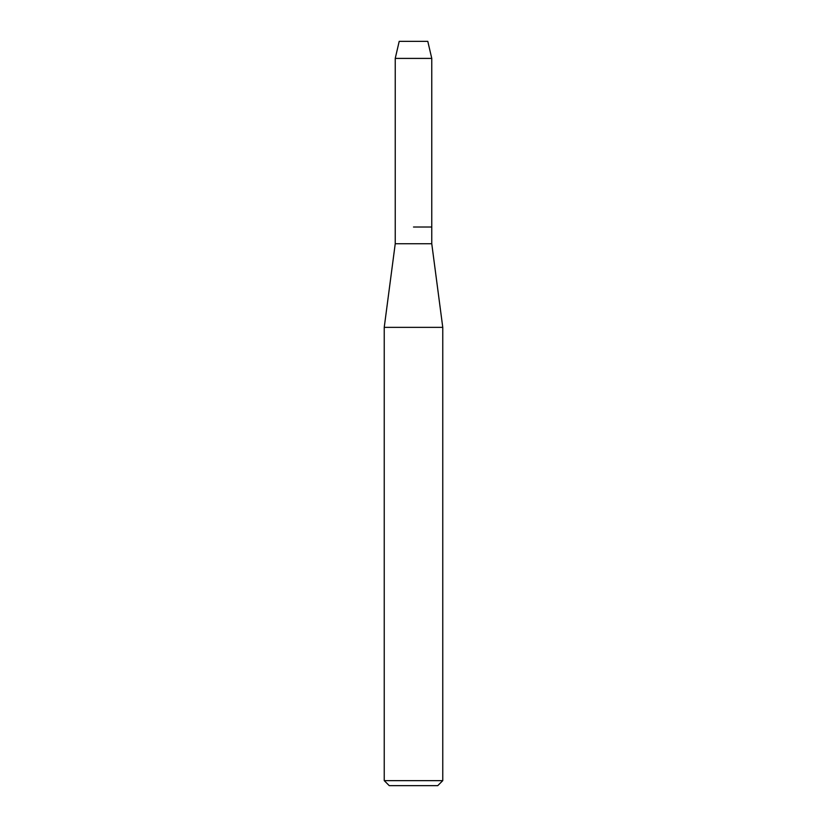 <?xml version="1.0" encoding="UTF-8"?>
<svg xmlns="http://www.w3.org/2000/svg" width="827" height="827" viewBox="0 0 827 827"><rect width="100%" height="100%" fill="white"/><g stroke="black" fill="none" stroke-linecap="round" stroke-linejoin="round"><path stroke-width="1.24" d="M427.797 41.35L399.203 41.35L427.797 41.35L431.766 58.407L431.766 243.738L442.765 327.358L442.765 780.636L384.235 780.636L389.248 785.65L437.752 785.65L442.765 780.636M399.203 41.35L395.234 58.407L395.234 243.738L431.766 243.738M413.5 227.011L431.766 227.011L413.5 227.011M395.234 243.738L384.235 327.358L442.765 327.358M395.234 58.407L431.766 58.407M384.235 327.358L384.235 780.636"/></g></svg>
